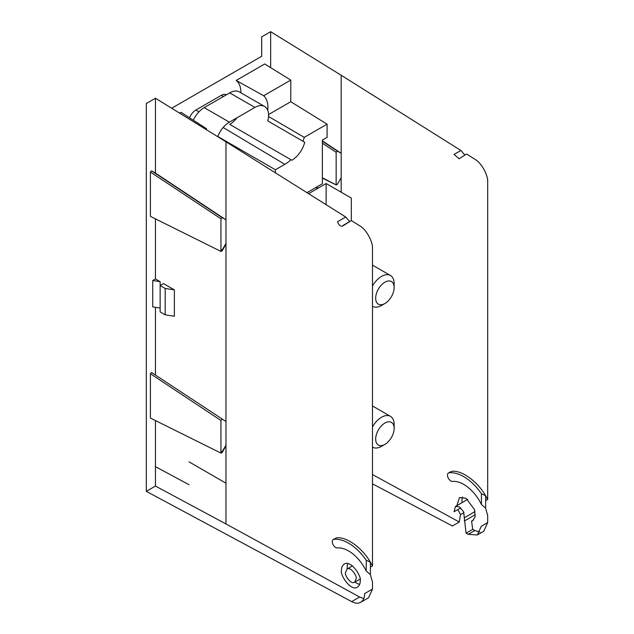 <?xml version="1.0" encoding="UTF-8"?>
<svg xmlns="http://www.w3.org/2000/svg" width="634" height="634" viewBox="0 0 634 634"><rect width="100%" height="100%" fill="white"/><g stroke="black" fill="none" stroke-linecap="round" stroke-linejoin="round"><path stroke-width="0.95" d="M217.668 136.651A19.282 11.135 -60 0 1 229.397 122.164L254.923 107.423A19.282 11.135 -60 0 1 264.568 106.472L239.375 91.93A19.282 11.135 120 0 0 229.73 92.881L204.203 107.622A19.282 11.135 120 0 0 193.291 120.222M268.547 114.564L290.784 101.725L290.784 80.09L263.673 95.734A28.348 16.365 -60 0 1 267.762 110.459M268.523 116.498L304.265 137.348L327.081 124.169L290.784 101.725M304.265 137.348A29.259 16.896 -60 0 1 303.02 141.271M290.943 159.713A29.259 16.896 -60 0 1 284.817 164.325L275.41 169.753L275.41 172.844M306.951 192.657L322.381 183.741L322.381 140.074L327.081 137.356L327.081 124.169M206.153 129.542A28.348 16.365 -60 0 1 206.541 128.726L205.654 129.233M264.568 106.472A19.282 11.135 -60 0 1 267.794 120.935L304.74 142.27A19.282 11.135 120 0 1 291.87 160.251L229.73 124.375A19.282 11.135 120 0 0 236.973 117.789M225.981 483.195L189.035 461.861M317.515 188.496L315.891 187.49M318.133 188.139L316.509 187.133M275.41 169.753L217.747 136.461M263.673 95.734L236.165 80.447L264.711 63.963L290.784 80.09M240.912 92.818A27.69 15.993 120 0 0 236.165 80.447M179.565 113.121L180.983 112.305L206.541 128.726M189.526 117.805A10.358 5.975 -60 0 1 195.811 110.062L221.337 95.322A10.358 5.975 -60 0 1 226.449 94.775M270.655 67.64L270.655 31.7L261.691 36.875L261.691 56.275L171.679 108.248M155.449 117.615L155.449 173.082L225.981 219.839L225.981 421.515L151.558 372.507L225.981 421.515L225.981 523.946L359.629 597.022L363.797 598.512M225.981 243.448L222.431 249.606L221.282 249.717L221.496 250.161M160.148 308.045L152.731 306.904L152.731 280.529L155.449 278.96L155.449 219.206L155.449 278.96L160.148 281.67L160.148 285.554L165.189 288.462L165.189 314.836L174.366 316.255L174.366 289.881L165.189 288.462M155.449 307.324L155.449 374.757L155.449 307.324M225.981 445.123L222.431 451.281L221.282 451.392L221.496 451.844M360.698 602.3L368.576 597.751L372.483 589.073L364.637 593.598A18.996 10.968 60 0 1 360.698 602.3A18.996 10.968 60 0 1 351.672 601.618L146.311 491.342L155.449 486.064L155.449 420.881L155.449 466.672L189.035 484.709M456.868 505.639L459.452 497.563L466.045 498.261L474.533 509.617L475.128 516.916L472.639 520.673L471.577 521.108L472.726 529.366L466.077 533.202L463.605 511.725L459.285 506.82L455.45 506.455L454.063 511.741L460.752 507.882M467.694 499.394A7.6 4.39 -120 0 0 467.543 499.473L455.45 506.455M270.655 31.7L341.187 75.264L341.187 177.71L337.296 184.446L336.155 184.557L336.155 152.287L337.296 151.074L341.187 153.325L322.381 140.859M322.381 178.13L336.369 185.009L322.381 177.789M462.606 497.001A13.298 7.679 -120 0 0 462.083 502.627M448.476 472.98L451.559 471.387L449.173 472.766A4.747 2.742 60 0 0 448.476 472.98A4.747 2.742 60 0 0 448.19 477.917A4.747 2.742 60 0 0 452.533 481.42A31.827 18.378 60 0 1 481.444 504.505L485.62 508.151L485.62 500.598L487.689 499.402L487.689 182.275C488.235 175.087 481.293 162.637 474.834 159.221L466.592 154.038L459.135 158.785L454.063 154.434L460.91 150.472L341.187 75.264M477.339 534.969L483.79 531.244L487.689 522.567L481.301 526.252L477.339 534.969L468.225 534.335L474.834 530.523L480.025 532.116M466.077 533.202L468.225 534.335M372.483 483.845L452.399 525.99L459.285 522.02L460.514 514.61L457.875 509.538M481.444 504.505L481.444 493.727L485.62 495.74L485.62 500.598M449.173 472.766A41.329 23.862 60 0 1 481.444 493.727M466.592 154.038L459.135 158.785M464.841 155.053L460.91 150.472M372.483 474.557L459.285 522.02M463.985 512.605L460.514 514.61M473.55 519.967L471.577 521.108M472.726 529.366L474.834 530.523M487.689 522.567L487.689 515.529L485.62 508.151M451.559 471.387C461.37 469.762 477.418 481.246 485.62 495.74L487.689 499.402M308.56 193.663L326.13 183.519L326.13 204.703M351.323 220.6L351.323 198.062L326.13 183.519M381.549 305.453L384.909 303.52A13.06 7.545 -60 0 1 375.669 298.186A13.06 7.545 -60 0 1 384.909 282.185A13.06 7.545 -60 0 1 394.142 287.519A13.06 7.545 -60 0 1 384.909 303.52L381.549 305.453A17.815 10.287 -60 0 1 372.641 306.341A17.815 10.287 -60 0 1 372.483 306.238M372.483 286.053A17.815 10.287 -60 0 1 390.457 275.489A17.815 10.287 -60 0 1 394.142 283.636L394.142 287.519M381.549 446.32L384.909 444.379A13.06 7.545 -60 0 1 375.669 439.045A13.06 7.545 -60 0 1 384.909 423.052A13.06 7.545 -60 0 1 394.142 428.378A13.06 7.545 -60 0 1 384.909 444.379L381.549 446.32A17.815 10.287 -60 0 1 372.641 447.2A17.815 10.287 -60 0 1 372.483 447.105L372.641 447.2M372.483 426.92A17.815 10.287 -60 0 1 390.457 416.348A17.815 10.287 -60 0 1 394.142 424.503L394.142 428.378M356.165 578.763L354.604 582.234C350.697 584.833 344.317 574.753 345.514 572.502L347.075 569.031C350.982 566.431 357.362 576.512 356.165 578.763M165.189 314.836L160.148 311.928L160.148 285.554L163.509 283.612L174.366 289.881M366.238 571.02A31.827 18.378 60 0 0 337.328 547.934A4.747 2.742 60 0 1 332.985 544.432A4.747 2.742 60 0 1 333.27 539.494A4.747 2.742 60 0 1 333.967 539.28A41.329 23.862 60 0 1 366.238 560.242L370.414 562.255L370.414 574.666L366.238 571.02L366.238 560.242M347.765 563.571A13.298 7.679 -120 0 0 347.384 568.849M354.985 582.012A13.298 7.679 -120 0 0 359.668 584.31M225.981 244.225L222.09 250.961L220.949 251.072L220.949 218.801L222.09 217.589L151.558 170.831L155.449 173.082L155.449 98.222L146.311 103.5L146.311 491.342M150.409 216.384L221.163 251.524L150.409 216.384L150.409 172.044L151.558 170.831M333.27 539.494L336.353 537.901C346.156 536.277 362.212 547.76 370.414 562.255L372.483 565.916L372.483 248.797C373.03 241.617 366.087 229.167 359.629 225.744L351.379 220.561L342.661 226.029A4.272 2.465 -120 0 1 337.629 221.67L345.712 217.002L225.981 141.794L225.981 219.839L222.09 217.589M225.981 445.9L222.09 452.636L220.949 452.747L220.949 420.477L222.09 419.264M150.409 418.068L221.163 453.199L150.409 418.068L150.409 373.719L151.558 372.507M360.16 581.109C360.358 583.502 359.446 585.523 357.433 587.179C350.594 591.736 339.42 574.095 341.52 570.156C341.322 567.763 342.225 565.734 344.246 564.078C351.085 559.529 362.252 577.17 360.16 581.109M372.483 589.073L372.483 582.044L370.414 574.666M372.483 565.916L370.414 567.113M155.449 486.064L225.981 523.946M160.148 281.67L152.731 280.529M345.712 217.002L349.643 221.567M225.981 141.794L155.449 98.222M351.379 220.561L343.351 225.205A4.272 2.465 -120 0 1 342.661 226.029M229.397 122.164L204.203 107.622M229.73 92.881L254.923 107.423M284.817 164.325L223.176 127.489M223.414 96.526L221.337 95.322M195.811 110.062L198.949 111.877M464.5 517.661L475.048 511.575M322.381 143.157L336.155 152.287M337.296 151.074L322.381 141.192M464.35 521.021L475.365 514.657M341.187 177.71L341.187 192.213M336.353 537.901L333.967 539.28M150.409 373.719L220.949 420.477M150.409 172.044L220.949 218.801M359.629 597.022L351.672 601.618M390.457 275.489L372.483 265.107M390.457 416.348L372.483 405.974M352.48 565.908L347.075 569.031M360.017 579.111L354.604 582.234"/></g></svg>

